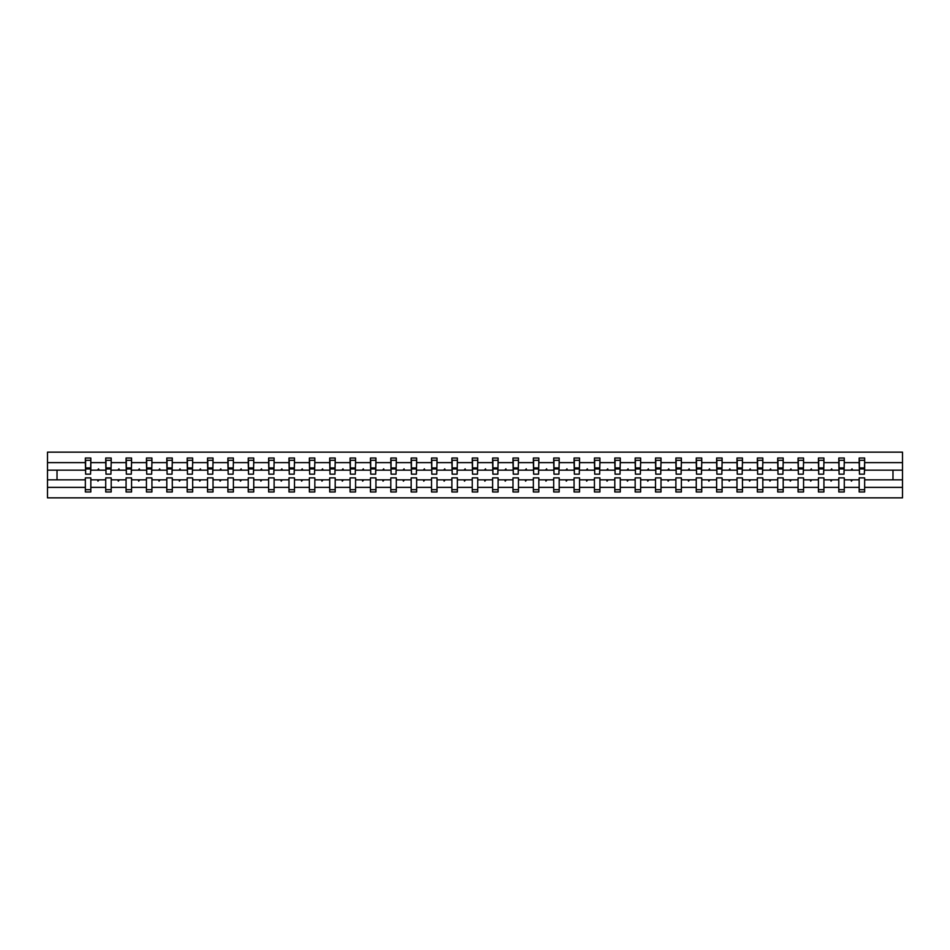 <?xml version="1.0" encoding="UTF-8"?>
<svg xmlns="http://www.w3.org/2000/svg" width="950" height="950" viewBox="0 0 950 950"><rect width="100%" height="100%" fill="white"/><g stroke="black" fill="none" stroke-linecap="round" stroke-linejoin="round"><path stroke-width="1.43" d="M859.168 487.374L844.277 487.374L844.277 477.874L838.803 477.874L838.803 487.374L823.923 487.374L823.923 477.874L818.437 477.874L818.437 487.374L803.557 487.374L803.557 477.874L798.071 477.874L798.071 487.374L783.192 487.374L783.192 477.874L777.706 477.874L777.706 487.374L762.826 487.374L762.826 477.874L757.34 477.874L757.34 487.374L742.461 487.374L742.461 477.874L736.986 477.874L736.986 487.374L722.107 487.374L722.107 477.874L716.621 477.874L716.621 487.374L701.741 487.374L701.741 477.874L696.255 477.874L696.255 487.374L681.376 487.374L681.376 477.874L675.889 477.874L675.889 487.374L661.01 487.374L661.01 477.874L655.524 477.874L655.524 487.374L640.644 487.374L640.644 477.874L635.17 477.874L635.17 487.374L620.291 487.374L620.291 477.874L614.804 477.874L614.804 487.374L599.925 487.374L599.925 477.874L594.439 477.874L594.439 487.374L579.559 487.374L579.559 477.874L574.073 477.874L574.073 487.374L559.194 487.374L559.194 477.874L553.707 477.874L553.707 487.374L538.828 487.374L538.828 477.874L533.354 477.874L533.354 487.374L518.462 487.374L518.462 477.874L512.988 477.874L512.988 487.374L498.109 487.374L498.109 477.874L492.622 477.874L492.622 487.374L477.743 487.374L477.743 477.874L472.257 477.874L472.257 487.374L457.378 487.374L457.378 477.874L451.891 477.874L451.891 487.374L437.012 487.374L437.012 477.874L431.537 477.874L431.537 487.374L416.646 487.374L416.646 477.874L411.172 477.874L411.172 487.374L396.293 487.374L396.293 477.874L390.806 477.874L390.806 487.374L375.927 487.374L375.927 477.874L370.441 477.874L370.441 487.374L355.561 487.374L355.561 477.874L350.075 477.874L350.075 487.374L335.196 487.374L335.196 477.874L329.709 477.874L329.709 487.374L314.83 487.374L314.83 477.874L309.356 477.874L309.356 487.374L294.476 487.374L294.476 477.874L288.99 477.874L288.99 487.374L274.111 487.374L274.111 477.874L268.624 477.874L268.624 487.374L253.745 487.374L253.745 477.874L248.259 477.874L248.259 487.374L233.379 487.374L233.379 477.874L227.893 477.874L227.893 487.374L213.014 487.374L213.014 477.874L207.539 477.874L207.539 487.374L192.66 487.374L192.66 477.874L187.174 477.874L187.174 487.374L172.294 487.374L172.294 477.874L166.808 477.874L166.808 487.374L151.929 487.374L151.929 477.874L146.442 477.874L146.442 487.374L131.563 487.374L131.563 477.874L126.077 477.874L126.077 487.374L111.198 487.374L111.198 477.874L105.723 477.874L105.723 479.833L90.832 479.833L90.832 477.874L85.357 477.874L85.357 487.374L47.5 487.374L47.5 497.848L902.5 497.848L902.5 487.374L864.643 487.374L864.643 491.969L859.168 491.969L859.168 479.833L850.915 479.833L851.39 481.139L852.518 479.833M864.643 487.374L864.643 477.874L859.168 477.874L859.168 479.833M902.5 487.374L902.5 470.167L864.643 470.167L864.643 458.031L859.168 458.031L859.168 462.626L844.277 462.626L844.016 472.126M859.429 472.126L859.168 462.626M838.803 487.374L838.803 491.969L844.277 491.969L844.277 487.374M844.277 462.626L844.277 458.031L838.803 458.031L838.803 462.626L823.923 462.626L823.662 472.126M839.064 472.126L838.803 462.626M818.437 487.374L818.437 491.969L823.923 491.969L823.923 487.374M823.923 462.626L823.923 458.031L818.437 458.031L818.437 462.626L803.557 462.626L803.296 472.126M818.698 472.126L818.437 462.626M798.071 487.374L798.071 491.969L803.557 491.969L803.557 487.374M803.557 462.626L803.557 458.031L798.071 458.031L798.071 462.626L783.192 462.626L782.931 472.126M798.332 472.126L798.071 462.626M777.706 487.374L777.706 491.969L783.192 491.969L783.192 487.374M783.192 462.626L783.192 458.031L777.706 458.031L777.706 462.626L762.826 462.626L762.565 472.126M777.967 472.126L777.706 462.626M757.34 487.374L757.34 491.969L762.826 491.969L762.826 487.374M762.826 462.626L762.826 458.031L757.34 458.031L757.34 462.626L742.461 462.626L742.199 472.126M757.601 472.126L757.34 462.626M736.986 487.374L736.986 491.969L742.461 491.969L742.461 487.374M742.461 462.626L742.461 458.031L736.986 458.031L736.986 462.626L722.107 462.626L721.846 472.126M737.248 472.126L736.986 462.626M716.621 487.374L716.621 491.969L722.107 491.969L722.107 487.374M722.107 462.626L722.107 458.031L716.621 458.031L716.621 462.626L701.741 462.626L701.48 472.126M716.882 472.126L716.621 462.626M696.255 487.374L696.255 491.969L701.741 491.969L701.741 487.374M701.741 462.626L701.741 458.031L696.255 458.031L696.255 462.626L681.376 462.626L681.114 472.126M696.516 472.126L696.255 462.626M675.889 487.374L675.889 491.969L681.376 491.969L681.376 487.374M681.376 462.626L681.376 458.031L675.889 458.031L675.889 462.626L661.01 462.626L660.749 472.126M676.151 472.126L675.889 462.626M655.524 487.374L655.524 491.969L661.01 491.969L661.01 487.374M661.01 462.626L661.01 458.031L655.524 458.031L655.524 462.626L640.644 462.626L640.383 472.126M655.785 472.126L655.524 462.626M635.17 487.374L635.17 491.969L640.644 491.969L640.644 487.374M640.644 462.626L640.644 458.031L635.17 458.031L635.17 462.626L620.291 462.626L620.029 472.126M635.431 472.126L635.17 462.626M614.804 487.374L614.804 491.969L620.291 491.969L620.291 487.374M620.291 462.626L620.291 458.031L614.804 458.031L614.804 462.626L599.925 462.626L599.664 472.126M615.066 472.126L614.804 462.626M594.439 487.374L594.439 491.969L599.925 491.969L599.925 487.374M599.925 462.626L599.925 458.031L594.439 458.031L594.439 462.626L579.559 462.626L579.298 472.126M594.7 472.126L594.439 462.626M574.073 487.374L574.073 491.969L579.559 491.969L579.559 487.374M579.559 462.626L579.559 458.031L574.073 458.031L574.073 462.626L559.194 462.626L558.933 472.126M574.334 472.126L574.073 462.626M553.707 487.374L553.707 491.969L559.194 491.969L559.194 487.374M559.194 462.626L559.194 458.031L553.707 458.031L553.707 462.626L538.828 462.626L538.567 472.126M553.969 472.126L553.707 462.626M533.354 487.374L533.354 491.969L538.828 491.969L538.828 487.374M538.828 462.626L538.828 458.031L533.354 458.031L533.354 462.626L518.462 462.626L518.201 472.126M533.615 472.126L533.354 462.626M512.988 487.374L512.988 491.969L518.462 491.969L518.462 487.374M518.462 462.626L518.462 458.031L512.988 458.031L512.988 462.626L498.109 462.626L497.848 472.126M513.249 472.126L512.988 462.626M492.622 487.374L492.622 491.969L498.109 491.969L498.109 487.374M498.109 462.626L498.109 458.031L492.622 458.031L492.622 462.626L477.743 462.626L477.482 472.126M492.884 472.126L492.622 462.626M472.257 487.374L472.257 491.969L477.743 491.969L477.743 487.374M477.743 462.626L477.743 458.031L472.257 458.031L472.257 462.626L457.378 462.626L457.116 472.126M472.518 472.126L472.257 462.626M451.891 487.374L451.891 491.969L457.378 491.969L457.378 487.374M457.378 462.626L457.378 458.031L451.891 458.031L451.891 462.626L437.012 462.626L436.751 472.126M452.152 472.126L451.891 462.626M431.537 487.374L431.537 491.969L437.012 491.969L437.012 487.374M437.012 462.626L437.012 458.031L431.537 458.031L431.537 462.626L416.646 462.626L416.385 472.126M431.799 472.126L431.537 462.626M411.172 487.374L411.172 491.969L416.646 491.969L416.646 487.374M416.646 462.626L416.646 458.031L411.172 458.031L411.172 462.626L396.293 462.626L396.031 472.126M411.433 472.126L411.172 462.626M390.806 487.374L390.806 491.969L396.293 491.969L396.293 487.374M396.293 462.626L396.293 458.031L390.806 458.031L390.806 462.626L375.927 462.626L375.666 472.126M391.067 472.126L390.806 462.626M370.441 487.374L370.441 491.969L375.927 491.969L375.927 487.374M375.927 462.626L375.927 458.031L370.441 458.031L370.441 462.626L355.561 462.626L355.3 472.126M370.702 472.126L370.441 462.626M350.075 487.374L350.075 491.969L355.561 491.969L355.561 487.374M355.561 462.626L355.561 458.031L350.075 458.031L350.075 462.626L335.196 462.626L334.934 472.126M350.336 472.126L350.075 462.626M329.709 487.374L329.709 491.969L335.196 491.969L335.196 487.374M335.196 462.626L335.196 458.031L329.709 458.031L329.709 462.626L314.83 462.626L314.569 472.126M329.971 472.126L329.709 462.626M309.356 487.374L309.356 491.969L314.83 491.969L314.83 487.374M314.83 462.626L314.83 458.031L309.356 458.031L309.356 462.626L294.476 462.626L294.215 472.126M309.617 472.126L309.356 462.626M288.99 487.374L288.99 491.969L294.476 491.969L294.476 487.374M294.476 462.626L294.476 458.031L288.99 458.031L288.99 462.626L274.111 462.626L273.849 472.126M289.251 472.126L288.99 462.626M268.624 487.374L268.624 491.969L274.111 491.969L274.111 487.374M274.111 462.626L274.111 458.031L268.624 458.031L268.624 462.626L253.745 462.626L253.484 472.126M268.886 472.126L268.624 462.626M248.259 487.374L248.259 491.969L253.745 491.969L253.745 487.374M253.745 462.626L253.745 458.031L248.259 458.031L248.259 462.626L233.379 462.626L233.118 472.126M248.52 472.126L248.259 462.626M227.893 487.374L227.893 491.969L233.379 491.969L233.379 487.374M233.379 462.626L233.379 458.031L227.893 458.031L227.893 462.626L213.014 462.626L212.752 472.126M228.154 472.126L227.893 462.626M207.539 487.374L207.539 491.969L213.014 491.969L213.014 487.374M213.014 462.626L213.014 458.031L207.539 458.031L207.539 462.626L192.66 462.626L192.399 472.126M207.801 472.126L207.539 462.626M187.174 487.374L187.174 491.969L192.66 491.969L192.66 487.374M192.66 462.626L192.66 458.031L187.174 458.031L187.174 462.626L172.294 462.626L172.033 472.126M187.435 472.126L187.174 462.626M166.808 487.374L166.808 491.969L172.294 491.969L172.294 487.374M172.294 462.626L172.294 458.031L166.808 458.031L166.808 462.626L151.929 462.626L151.667 472.126M167.069 472.126L166.808 462.626M146.442 487.374L146.442 491.969L151.929 491.969L151.929 487.374M151.929 462.626L151.929 458.031L146.442 458.031L146.442 462.626L131.563 462.626L131.302 472.126M146.704 472.126L146.442 462.626M126.077 487.374L126.077 491.969L131.563 491.969L131.563 487.374M131.563 462.626L131.563 458.031L126.077 458.031L126.077 462.626L111.198 462.626L110.936 472.126M126.338 472.126L126.077 462.626M111.198 487.374L111.198 491.969L105.723 491.969L105.723 479.833M111.198 462.626L111.198 458.031L105.723 458.031L105.723 462.626L90.832 462.626L90.832 458.031L85.357 458.031L85.357 462.626L47.5 462.626L47.5 452.152L902.5 452.152L902.5 462.626L864.643 462.626M105.984 472.126L105.723 462.626M85.357 487.374L85.357 491.969L90.832 491.969L90.832 479.833M85.619 472.126L85.357 462.626M864.643 470.167L864.381 472.126M105.723 487.374L90.832 487.374M850.915 479.833L844.277 479.833M859.168 470.167L852.518 470.167L852.043 468.861L850.915 470.167L844.277 470.167M850.915 470.167L852.518 470.167M830.561 479.833L831.036 481.139L832.164 479.833L823.923 479.833M838.803 479.833L832.164 479.833M838.803 470.167L832.164 470.167L831.689 468.861L830.561 470.167L823.923 470.167M830.561 470.167L832.164 470.167M810.196 479.833L810.671 481.139L811.799 479.833L803.557 479.833M818.437 479.833L811.799 479.833M818.437 470.167L811.799 470.167L811.324 468.861L810.196 470.167L803.557 470.167M810.196 470.167L811.799 470.167M789.83 479.833L790.305 481.139L791.433 479.833L783.192 479.833M798.071 479.833L791.433 479.833M798.071 470.167L791.433 470.167L790.958 468.861L789.83 470.167L783.192 470.167M789.83 470.167L791.433 470.167M769.464 479.833L769.939 481.139L771.068 479.833L762.826 479.833M777.706 479.833L771.068 479.833M777.706 470.167L771.068 470.167L770.592 468.861L769.464 470.167L762.826 470.167M769.464 470.167L771.068 470.167M749.099 479.833L749.574 481.139L750.702 479.833L742.461 479.833M757.34 479.833L750.702 479.833M757.34 470.167L750.702 470.167L750.227 468.861L749.099 470.167L742.461 470.167M749.099 470.167L750.702 470.167M728.745 479.833L729.22 481.139L730.348 479.833L722.107 479.833M736.986 479.833L730.348 479.833M736.986 470.167L730.348 470.167L729.873 468.861L728.745 470.167L722.107 470.167M728.745 470.167L730.348 470.167M708.379 479.833L708.854 481.139L709.982 479.833L701.741 479.833M716.621 479.833L709.982 479.833M716.621 470.167L709.982 470.167L709.508 468.861L708.379 470.167L701.741 470.167M708.379 470.167L709.982 470.167M688.014 479.833L688.489 481.139L689.617 479.833L681.376 479.833M696.255 479.833L689.617 479.833M696.255 470.167L689.617 470.167L689.142 468.861L688.014 470.167L681.376 470.167M688.014 470.167L689.617 470.167M667.648 479.833L668.123 481.139L669.251 479.833L661.01 479.833M675.889 479.833L669.251 479.833M675.889 470.167L669.251 470.167L668.776 468.861L667.648 470.167L661.01 470.167M667.648 470.167L669.251 470.167M647.283 479.833L647.758 481.139L648.886 479.833L640.644 479.833M655.524 479.833L648.886 479.833M655.524 470.167L648.886 470.167L648.411 468.861L647.283 470.167L640.644 470.167M647.283 470.167L648.886 470.167M626.929 479.833L627.404 481.139L628.532 479.833L620.291 479.833M635.17 479.833L628.532 479.833M635.17 470.167L628.532 470.167L628.057 468.861L626.929 470.167L620.291 470.167M626.929 470.167L628.532 470.167M606.563 479.833L607.038 481.139L608.166 479.833L599.925 479.833M614.804 479.833L608.166 479.833M614.804 470.167L608.166 470.167L607.691 468.861L606.563 470.167L599.925 470.167M606.563 470.167L608.166 470.167M586.197 479.833L586.673 481.139L587.801 479.833L579.559 479.833M594.439 479.833L587.801 479.833M594.439 470.167L587.801 470.167L587.326 468.861L586.197 470.167L579.559 470.167M586.197 470.167L587.801 470.167M565.832 479.833L566.307 481.139L567.435 479.833L559.194 479.833M574.073 479.833L567.435 479.833M574.073 470.167L567.435 470.167L566.96 468.861L565.832 470.167L559.194 470.167M565.832 470.167L567.435 470.167M545.466 479.833L545.941 481.139L547.069 479.833L538.828 479.833M553.707 479.833L547.069 479.833M553.707 470.167L547.069 470.167L546.594 468.861L545.466 470.167L538.828 470.167M545.466 470.167L547.069 470.167M525.112 479.833L525.587 481.139L526.716 479.833L518.462 479.833M533.354 479.833L526.716 479.833M533.354 470.167L526.716 470.167L526.241 468.861L525.112 470.167L518.462 470.167M525.112 470.167L526.716 470.167M504.747 479.833L505.222 481.139L506.35 479.833L498.109 479.833M512.988 479.833L506.35 479.833M512.988 470.167L506.35 470.167L505.875 468.861L504.747 470.167L498.109 470.167M504.747 470.167L506.35 470.167M484.381 479.833L484.856 481.139L485.984 479.833L477.743 479.833M492.622 479.833L485.984 479.833M492.622 470.167L485.984 470.167L485.509 468.861L484.381 470.167L477.743 470.167M484.381 470.167L485.984 470.167M464.016 479.833L464.491 481.139L465.619 479.833L457.378 479.833M472.257 479.833L465.619 479.833M472.257 470.167L465.619 470.167L465.144 468.861L464.016 470.167L457.378 470.167M464.016 470.167L465.619 470.167M443.65 479.833L444.125 481.139L445.253 479.833L437.012 479.833M451.891 479.833L445.253 479.833M451.891 470.167L445.253 470.167L444.778 468.861L443.65 470.167L437.012 470.167M443.65 470.167L445.253 470.167M423.284 479.833L423.759 481.139L424.887 479.833L416.646 479.833M431.537 479.833L424.887 479.833M431.537 470.167L424.887 470.167L424.412 468.861L423.284 470.167L416.646 470.167M423.284 470.167L424.887 470.167M402.931 479.833L403.406 481.139L404.534 479.833L396.293 479.833M411.172 479.833L404.534 479.833M411.172 470.167L404.534 470.167L404.059 468.861L402.931 470.167L396.293 470.167M402.931 470.167L404.534 470.167M382.565 479.833L383.04 481.139L384.168 479.833L375.927 479.833M390.806 479.833L384.168 479.833M390.806 470.167L384.168 470.167L383.693 468.861L382.565 470.167L375.927 470.167M382.565 470.167L384.168 470.167M362.199 479.833L362.674 481.139L363.803 479.833L355.561 479.833M370.441 479.833L363.803 479.833M370.441 470.167L363.803 470.167L363.327 468.861L362.199 470.167L355.561 470.167M362.199 470.167L363.803 470.167M341.834 479.833L342.309 481.139L343.437 479.833L335.196 479.833M350.075 479.833L343.437 479.833M350.075 470.167L343.437 470.167L342.962 468.861L341.834 470.167L335.196 470.167M341.834 470.167L343.437 470.167M321.468 479.833L321.943 481.139L323.071 479.833L314.83 479.833M329.709 479.833L323.071 479.833M329.709 470.167L323.071 470.167L322.596 468.861L321.468 470.167L314.83 470.167M321.468 470.167L323.071 470.167M301.114 479.833L301.589 481.139L302.717 479.833L294.476 479.833M309.356 479.833L302.717 479.833M309.356 470.167L302.717 470.167L302.243 468.861L301.114 470.167L294.476 470.167M301.114 470.167L302.717 470.167M280.749 479.833L281.224 481.139L282.352 479.833L274.111 479.833M288.99 479.833L282.352 479.833M288.99 470.167L282.352 470.167L281.877 468.861L280.749 470.167L274.111 470.167M280.749 470.167L282.352 470.167M260.383 479.833L260.858 481.139L261.986 479.833L253.745 479.833M268.624 479.833L261.986 479.833M268.624 470.167L261.986 470.167L261.511 468.861L260.383 470.167L253.745 470.167M260.383 470.167L261.986 470.167M240.018 479.833L240.493 481.139L241.621 479.833L233.379 479.833M248.259 479.833L241.621 479.833M248.259 470.167L241.621 470.167L241.146 468.861L240.018 470.167L233.379 470.167M240.018 470.167L241.621 470.167M219.652 479.833L220.127 481.139L221.255 479.833L213.014 479.833M227.893 479.833L221.255 479.833M227.893 470.167L221.255 470.167L220.78 468.861L219.652 470.167L213.014 470.167M219.652 470.167L221.255 470.167M199.298 479.833L199.773 481.139L200.901 479.833L192.66 479.833M207.539 479.833L200.901 479.833M207.539 470.167L200.901 470.167L200.426 468.861L199.298 470.167L192.66 470.167M199.298 470.167L200.901 470.167M178.933 479.833L179.408 481.139L180.536 479.833L172.294 479.833M187.174 479.833L180.536 479.833M187.174 470.167L180.536 470.167L180.061 468.861L178.933 470.167L172.294 470.167M178.933 470.167L180.536 470.167M158.567 479.833L159.042 481.139L160.17 479.833L151.929 479.833M166.808 479.833L160.17 479.833M166.808 470.167L160.17 470.167L159.695 468.861L158.567 470.167L151.929 470.167M158.567 470.167L160.17 470.167M138.201 479.833L138.676 481.139L139.804 479.833L131.563 479.833M146.442 479.833L139.804 479.833M146.442 470.167L139.804 470.167L139.329 468.861L138.201 470.167L131.563 470.167M138.201 470.167L139.804 470.167M117.836 479.833L118.311 481.139L119.439 479.833L111.198 479.833M126.077 479.833L119.439 479.833M126.077 470.167L119.439 470.167L118.964 468.861L117.836 470.167L111.198 470.167M117.836 470.167L119.439 470.167M97.482 479.833L97.957 481.139L99.085 479.833M105.723 470.167L99.085 470.167L98.61 468.861L97.482 470.167L90.832 470.167L90.832 462.626M97.482 470.167L99.085 470.167M90.832 470.167L90.571 472.126M85.357 479.833L47.5 479.833L47.5 462.626M47.5 487.374L47.5 479.833M85.357 470.167L47.5 470.167M902.5 470.167L902.5 462.626M57.024 479.833L57.024 470.167M892.976 470.167L892.976 479.833L864.643 479.833M902.5 479.833L892.976 479.833M85.619 468.932L85.619 460.311L90.832 460.311L90.571 474.157L85.619 474.157L85.619 468.932L90.571 468.932M85.357 489.689L90.832 489.689M105.984 468.932L105.984 460.311L111.198 460.311L110.936 474.157L105.984 474.157L105.984 468.932L110.936 468.932M105.723 489.689L111.198 489.689M126.338 468.932L126.338 460.311L131.563 460.311L131.302 474.157L126.338 474.157L126.338 468.932L131.302 468.932M126.077 489.689L131.563 489.689M146.704 468.932L146.704 460.311L151.929 460.311L151.667 474.157L146.704 474.157L146.704 468.932L151.667 468.932M146.442 489.689L151.929 489.689M167.069 468.932L167.069 460.311L172.294 460.311L172.033 474.157L167.069 474.157L167.069 468.932L172.033 468.932M166.808 489.689L172.294 489.689M187.435 468.932L187.435 460.311L192.66 460.311L192.399 474.157L187.435 474.157L187.435 468.932L192.399 468.932M187.174 489.689L192.66 489.689M207.801 468.932L207.801 460.311L213.014 460.311L212.752 474.157L207.801 474.157L207.801 468.932L212.752 468.932M207.539 489.689L213.014 489.689M228.154 468.932L228.154 460.311L233.379 460.311L233.118 474.157L228.154 474.157L228.154 468.932L233.118 468.932M227.893 489.689L233.379 489.689M248.52 468.932L248.52 460.311L253.745 460.311L253.484 474.157L248.52 474.157L248.52 468.932L253.484 468.932M248.259 489.689L253.745 489.689M268.886 468.932L268.886 460.311L274.111 460.311L273.849 474.157L268.886 474.157L268.886 468.932L273.849 468.932M268.624 489.689L274.111 489.689M289.251 468.932L289.251 460.311L294.476 460.311L294.215 474.157L289.251 474.157L289.251 468.932L294.215 468.932M288.99 489.689L294.476 489.689M309.617 468.932L309.617 460.311L314.83 460.311L314.569 474.157L309.617 474.157L309.617 468.932L314.569 468.932M309.356 489.689L314.83 489.689M329.971 468.932L329.971 460.311L335.196 460.311L334.934 474.157L329.971 474.157L329.971 468.932L334.934 468.932M329.709 489.689L335.196 489.689M350.336 468.932L350.336 460.311L355.561 460.311L355.3 474.157L350.336 474.157L350.336 468.932L355.3 468.932M350.075 489.689L355.561 489.689M370.702 468.932L370.702 460.311L375.927 460.311L375.666 474.157L370.702 474.157L370.702 468.932L375.666 468.932M370.441 489.689L375.927 489.689M391.067 468.932L391.067 460.311L396.293 460.311L396.031 474.157L391.067 474.157L391.067 468.932L396.031 468.932M390.806 489.689L396.293 489.689M411.433 468.932L411.433 460.311L416.646 460.311L416.385 474.157L411.433 474.157L411.433 468.932L416.385 468.932M411.172 489.689L416.646 489.689M431.799 468.932L431.799 460.311L437.012 460.311L436.751 474.157L431.799 474.157L431.799 468.932L436.751 468.932M431.537 489.689L437.012 489.689M452.152 468.932L452.152 460.311L457.378 460.311L457.116 474.157L452.152 474.157L452.152 468.932L457.116 468.932M451.891 489.689L457.378 489.689M472.518 468.932L472.518 460.311L477.743 460.311L477.482 474.157L472.518 474.157L472.518 468.932L477.482 468.932M472.257 489.689L477.743 489.689M492.884 468.932L492.884 460.311L498.109 460.311L497.848 474.157L492.884 474.157L492.884 468.932L497.848 468.932M492.622 489.689L498.109 489.689M513.249 468.932L513.249 460.311L518.462 460.311L518.201 474.157L513.249 474.157L513.249 468.932L518.201 468.932M512.988 489.689L518.462 489.689M533.615 468.932L533.615 460.311L538.828 460.311L538.567 474.157L533.615 474.157L533.615 468.932L538.567 468.932M533.354 489.689L538.828 489.689M553.969 468.932L553.969 460.311L559.194 460.311L558.933 474.157L553.969 474.157L553.969 468.932L558.933 468.932M553.707 489.689L559.194 489.689M574.334 468.932L574.334 460.311L579.559 460.311L579.298 474.157L574.334 474.157L574.334 468.932L579.298 468.932M574.073 489.689L579.559 489.689M594.7 468.932L594.7 460.311L599.925 460.311L599.664 474.157L594.7 474.157L594.7 468.932L599.664 468.932M594.439 489.689L599.925 489.689M615.066 468.932L615.066 460.311L620.291 460.311L620.029 474.157L615.066 474.157L615.066 468.932L620.029 468.932M614.804 489.689L620.291 489.689M635.431 468.932L635.431 460.311L640.644 460.311L640.383 474.157L635.431 474.157L635.431 468.932L640.383 468.932M635.17 489.689L640.644 489.689M655.785 468.932L655.785 460.311L661.01 460.311L660.749 474.157L655.785 474.157L655.785 468.932L660.749 468.932M655.524 489.689L661.01 489.689M676.151 468.932L676.151 460.311L681.376 460.311L681.114 474.157L676.151 474.157L676.151 468.932L681.114 468.932M675.889 489.689L681.376 489.689M696.516 468.932L696.516 460.311L701.741 460.311L701.48 474.157L696.516 474.157L696.516 468.932L701.48 468.932M696.255 489.689L701.741 489.689M716.882 468.932L716.882 460.311L722.107 460.311L721.846 474.157L716.882 474.157L716.882 468.932L721.846 468.932M716.621 489.689L722.107 489.689M737.248 468.932L737.248 460.311L742.461 460.311L742.199 474.157L737.248 474.157L737.248 468.932L742.199 468.932M736.986 489.689L742.461 489.689M757.601 468.932L757.601 460.311L762.826 460.311L762.565 474.157L757.601 474.157L757.601 468.932L762.565 468.932M757.34 489.689L762.826 489.689M777.967 468.932L777.967 460.311L783.192 460.311L782.931 474.157L777.967 474.157L777.967 468.932L782.931 468.932M777.706 489.689L783.192 489.689M798.332 468.932L798.332 460.311L803.557 460.311L803.296 474.157L798.332 474.157L798.332 468.932L803.296 468.932M798.071 489.689L803.557 489.689M818.698 468.932L818.698 460.311L823.923 460.311L823.662 474.157L818.698 474.157L818.698 468.932L823.662 468.932M818.437 489.689L823.923 489.689M839.064 468.932L839.064 460.311L844.277 460.311L844.016 474.157L839.064 474.157L839.064 468.932L844.016 468.932M838.803 489.689L844.277 489.689M859.429 468.932L859.429 460.311L864.643 460.311L864.381 474.157L859.429 474.157L859.429 468.932L864.381 468.932M859.168 489.689L864.643 489.689M85.619 468.148L90.571 468.148M105.984 468.148L110.936 468.148M126.338 468.148L131.302 468.148M146.704 468.148L151.667 468.148M167.069 468.148L172.033 468.148M187.435 468.148L192.399 468.148M207.801 468.148L212.752 468.148M228.154 468.148L233.118 468.148M248.52 468.148L253.484 468.148M268.886 468.148L273.849 468.148M289.251 468.148L294.215 468.148M309.617 468.148L314.569 468.148M329.971 468.148L334.934 468.148M350.336 468.148L355.3 468.148M370.702 468.148L375.666 468.148M391.067 468.148L396.031 468.148M411.433 468.148L416.385 468.148M431.799 468.148L436.751 468.148M452.152 468.148L457.116 468.148M472.518 468.148L477.482 468.148M492.884 468.148L497.848 468.148M513.249 468.148L518.201 468.148M533.615 468.148L538.567 468.148M553.969 468.148L558.933 468.148M574.334 468.148L579.298 468.148M594.7 468.148L599.664 468.148M615.066 468.148L620.029 468.148M635.431 468.148L640.383 468.148M655.785 468.148L660.749 468.148M676.151 468.148L681.114 468.148M696.516 468.148L701.48 468.148M716.882 468.148L721.846 468.148M737.248 468.148L742.199 468.148M757.601 468.148L762.565 468.148M777.967 468.148L782.931 468.148M798.332 468.148L803.296 468.148M818.698 468.148L823.662 468.148M839.064 468.148L844.016 468.148M859.429 468.148L864.381 468.148M85.619 467.946L90.571 467.946M105.984 467.946L110.936 467.946M126.338 467.946L131.302 467.946M146.704 467.946L151.667 467.946M167.069 467.946L172.033 467.946M187.435 467.946L192.399 467.946M207.801 467.946L212.752 467.946M228.154 467.946L233.118 467.946M248.52 467.946L253.484 467.946M268.886 467.946L273.849 467.946M289.251 467.946L294.215 467.946M309.617 467.946L314.569 467.946M329.971 467.946L334.934 467.946M350.336 467.946L355.3 467.946M370.702 467.946L375.666 467.946M391.067 467.946L396.031 467.946M411.433 467.946L416.385 467.946M431.799 467.946L436.751 467.946M452.152 467.946L457.116 467.946M472.518 467.946L477.482 467.946M492.884 467.946L497.848 467.946M513.249 467.946L518.201 467.946M533.615 467.946L538.567 467.946M553.969 467.946L558.933 467.946M574.334 467.946L579.298 467.946M594.7 467.946L599.664 467.946M615.066 467.946L620.029 467.946M635.431 467.946L640.383 467.946M655.785 467.946L660.749 467.946M676.151 467.946L681.114 467.946M696.516 467.946L701.48 467.946M716.882 467.946L721.846 467.946M737.248 467.946L742.199 467.946M757.601 467.946L762.565 467.946M777.967 467.946L782.931 467.946M798.332 467.946L803.296 467.946M818.698 467.946L823.662 467.946M839.064 467.946L844.016 467.946M859.429 467.946L864.381 467.946"/></g></svg>

